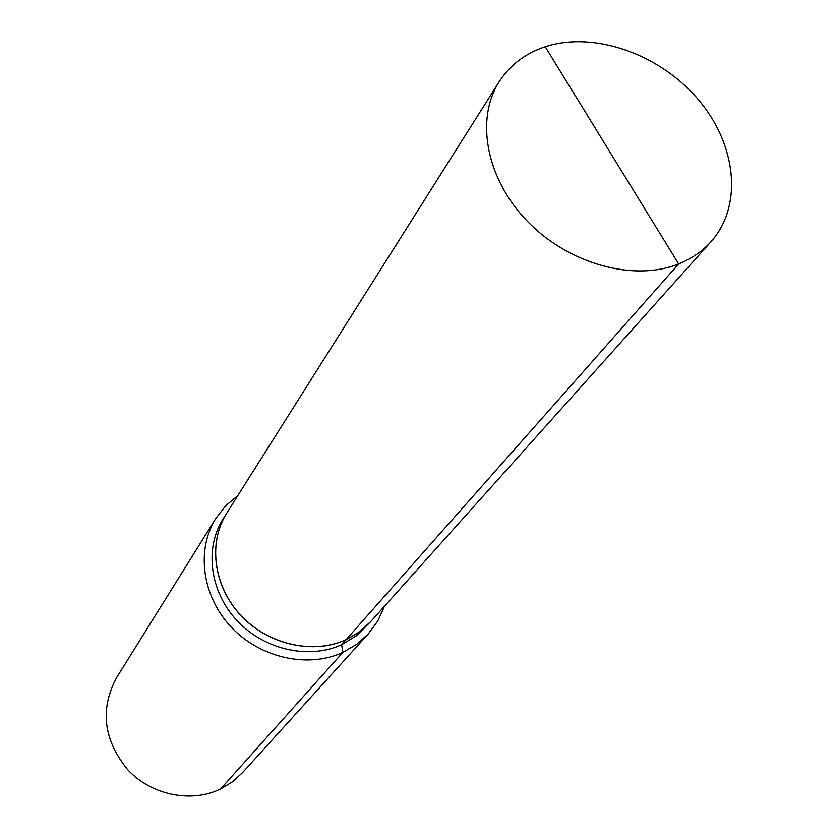 <?xml version="1.0" encoding="UTF-8"?>
<svg xmlns="http://www.w3.org/2000/svg" width="838" height="838" viewBox="0 0 838 838"><rect width="100%" height="100%" fill="white"/><g stroke="black" fill="none" stroke-linecap="round" stroke-linejoin="round"><path stroke-width="1.26" d="M226.679 513.233L223.055 518.973C204.283 548.408 209.856 591.806 237.123 620.759C264.253 649.806 308.981 659.799 341.653 644.694L346.052 639.687C313.213 654.876 268.223 644.789 240.904 615.563C213.46 586.443 207.814 542.804 226.679 513.233L226.71 513.191C207.866 542.72 213.512 586.359 240.956 615.49C268.275 644.726 313.276 654.803 346.125 639.645L678.654 263.928L545.224 46.75C525.353 53.36 510.007 65.008 499.207 81.684C474.957 119.53 486.354 179.447 527.898 221.798C569.253 264.284 634.094 281.903 678.654 263.928L611.028 153.857M370.522 621.806L359.303 631.978L346.063 639.719L341.653 644.694L356.548 635.686L370.49 621.848M384.453 606.251L377.865 620.853L368.416 633.769L356.674 644.317L342.847 652.414L341.653 644.694L342.847 652.414C308.017 668.588 260.283 658.06 231.225 627.128C202.042 596.31 195.935 550.011 215.775 518.492L225.611 505.859L237.866 495.53M215.775 518.492L116.534 677.753C99.753 709.231 103.451 739.839 127.617 769.588C151.332 795.199 190.97 803.296 220.52 789.029L342.847 652.414L220.52 789.029L232.283 781.938L242.371 772.804L368.416 633.769M711.033 241.669L370.553 621.775L357.585 633.161L346.125 639.645L678.654 263.928C691.539 258.764 702.328 251.337 711.033 241.669C743.369 205.551 736.445 143.665 697.593 98.758C658.961 53.684 593.65 30.912 545.224 46.75M226.731 513.149L499.207 81.684"/></g></svg>

